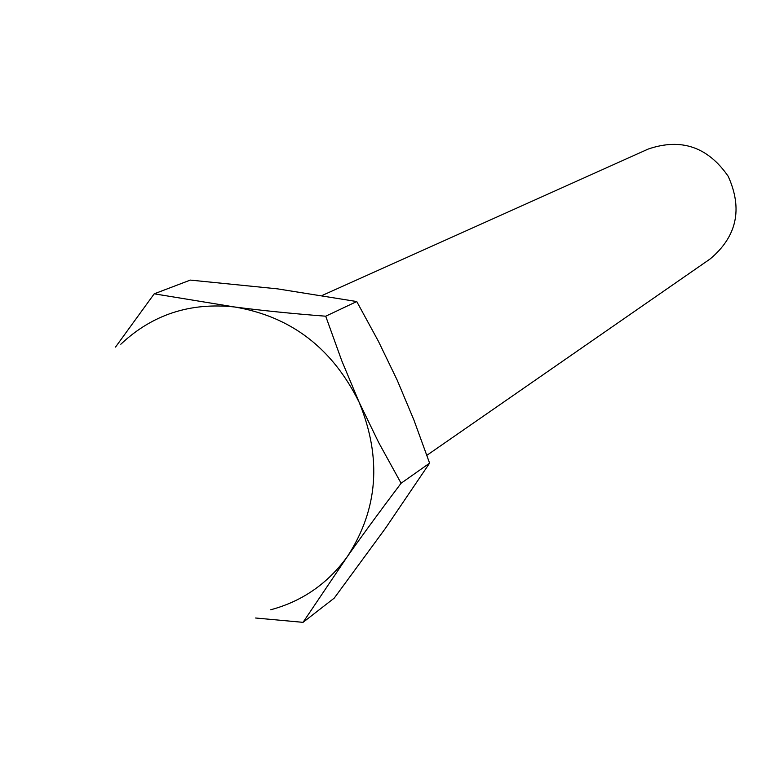 <?xml version="1.0" encoding="UTF-8"?>
<svg xmlns="http://www.w3.org/2000/svg" width="775" height="775" viewBox="0 0 775 775"><rect width="100%" height="100%" fill="white"/><g stroke="black" fill="none" stroke-linecap="round" stroke-linejoin="round"><path stroke-width="1.16" d="M359.154 402.302L378.713 442.603L401.092 483.242C380.971 509.853 363.058 534.295 347.355 556.576C378.064 509.504 381.998 458.083 359.154 402.302C332.407 348.169 290.848 316.384 234.476 306.968C261.95 310.552 292.359 313.633 325.713 316.21L341.746 360.695L359.154 402.302M270.766 609.76C302.327 601.264 327.854 583.546 347.355 556.576L303.044 622.344L334.238 598.116L385.514 528.221L429.602 463.15L413.908 420.011L397.168 380.099L378.423 341.31L356.742 301.543L325.713 316.21M322.255 295.42L648.162 149.071C681.148 137.776 707.837 146.862 728.209 176.312C742.905 208.969 736.909 236.501 710.2 258.918L426.899 455.303M356.742 301.543L277.392 288.843L190.311 280.095L154.215 293.822L234.476 306.968C190.117 302.202 152.229 314.621 120.813 344.236M401.092 483.242L429.602 463.15M115.533 347.064L154.215 293.822M303.044 622.344L255.605 618.004"/></g></svg>
